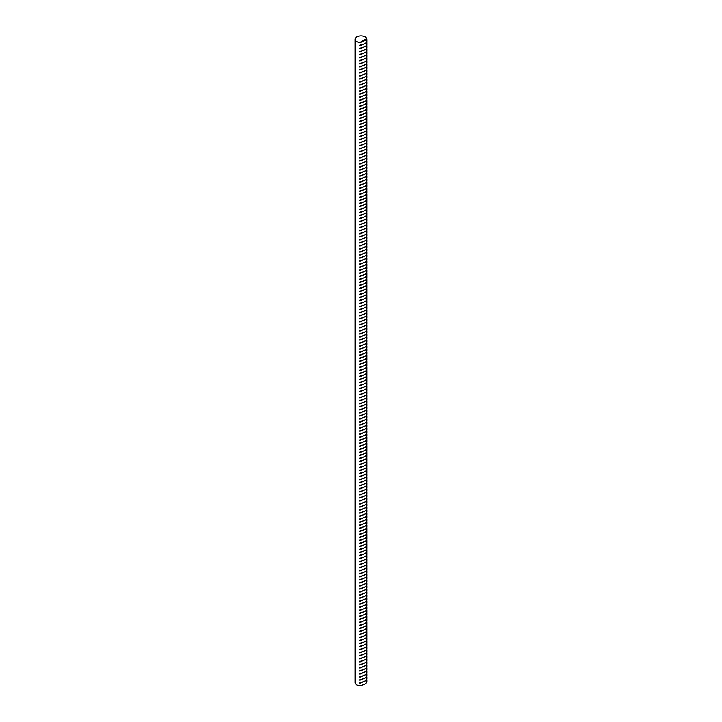 <?xml version="1.0" encoding="UTF-8"?>
<svg xmlns="http://www.w3.org/2000/svg" width="722" height="722" viewBox="0 0 722 722"><rect width="100%" height="100%" fill="white"/><g stroke="black" fill="none" stroke-linecap="round" stroke-linejoin="round"><path stroke-width="1.08" d="M366.83 41.948L366.92 42.751L359.809 45.82L359.809 45.179C364.556 44.213 366.884 42.869 366.794 41.145M366.83 48.013L366.92 48.825L359.809 51.894L359.809 51.253C364.556 50.287 366.884 48.943 366.794 47.219M366.83 54.087L366.92 54.89L359.809 57.968L359.809 57.327C364.556 56.361 366.884 55.016 366.794 53.293M366.83 60.161L366.92 60.964L359.809 64.032L359.809 63.401C364.556 62.435 366.884 61.081 366.794 59.357M366.83 66.234L366.92 67.038L359.809 70.106L359.809 69.465C364.556 68.5 366.884 67.155 366.794 65.431M366.83 72.299L366.92 73.112L359.809 76.18L359.809 75.539C364.556 74.574 366.884 73.229 366.794 71.505M366.83 78.373L366.92 79.176L359.809 82.245L359.809 81.613C364.556 80.647 366.884 79.303 366.794 77.579M366.83 84.447L366.92 85.25L359.809 88.319L359.809 87.678C364.556 86.712 366.884 85.367 366.794 83.644M366.83 90.521L366.92 91.324L359.809 94.392L359.809 93.752C364.556 92.786 366.884 91.441 366.794 89.718M366.83 96.586L366.92 97.398L359.809 100.466L359.809 99.826C364.556 98.86 366.884 97.515 366.794 95.791M366.83 102.659L366.92 103.463L359.809 106.531L359.809 105.899C364.556 104.934 366.884 103.589 366.794 101.865M366.83 108.733L366.92 109.536L359.809 112.605L359.809 111.964C364.556 110.998 366.884 109.654 366.794 107.93M366.83 114.798L366.92 115.61L359.809 118.679L359.809 118.038C364.556 117.072 366.884 115.728 366.794 114.004M366.83 120.872L366.92 121.675L359.809 124.753L359.809 124.112C364.556 123.146 366.884 121.801 366.794 120.078M366.83 126.946L366.92 127.749L359.809 130.817L359.809 130.186C364.556 129.22 366.884 127.875 366.794 126.151M366.83 133.019L366.92 133.823L359.809 136.891L359.809 136.25C364.556 135.285 366.884 133.94 366.794 132.216M366.83 139.084L366.92 139.897L359.809 142.965L359.809 142.324C364.556 141.359 366.884 140.014 366.794 138.29M366.83 145.158L366.92 145.961L359.809 149.039L359.809 148.398C364.556 147.432 366.884 146.088 366.794 144.364M366.83 151.232L366.92 152.035L359.809 155.104L359.809 154.472C364.556 153.506 366.884 152.161 366.794 150.429M366.83 157.306L366.92 158.109L359.809 161.177L359.809 160.537C364.556 159.571 366.884 158.226 366.794 156.503M366.83 163.371L366.92 164.183L359.809 167.251L359.809 166.611C364.556 165.645 366.884 164.3 366.794 162.576M366.83 169.444L366.92 170.248L359.809 173.316L359.809 172.684C364.556 171.719 366.884 170.374 366.794 168.65M366.83 175.518L366.92 176.321L359.809 179.39L359.809 178.749C364.556 177.783 366.884 176.439 366.794 174.715M366.83 181.592L366.92 182.395L359.809 185.464L359.809 184.823C364.556 183.857 366.884 182.513 366.794 180.789M366.83 187.657L366.92 188.469L359.809 191.538L359.809 190.897C364.556 189.931 366.884 188.586 366.794 186.863M366.83 193.731L366.92 194.534L359.809 197.602L359.809 196.971C364.556 196.005 366.884 194.66 366.794 192.936M366.83 199.804L366.92 200.608L359.809 203.676L359.809 203.035C364.556 202.07 366.884 200.725 366.794 199.001M366.83 205.869L366.92 206.682L359.809 209.75L359.809 209.109C364.556 208.144 366.884 206.799 366.794 205.075M366.83 211.943L366.92 212.746L359.809 215.824L359.809 215.183C364.556 214.217 366.884 212.873 366.794 211.149M366.83 218.017L366.92 218.82L359.809 221.889L359.809 221.257C364.556 220.291 366.884 218.946 366.794 217.223M366.83 224.091L366.92 224.894L359.809 227.962L359.809 227.322C364.556 226.356 366.884 225.011 366.794 223.288M366.83 230.156L366.92 230.968L359.809 234.036L359.809 233.396C364.556 232.43 366.884 231.085 366.794 229.361M366.83 236.229L366.92 237.033L359.809 240.11L359.809 239.469C364.556 238.504 366.884 237.159 366.794 235.435M366.83 242.303L366.92 243.106L359.809 246.175L359.809 245.543C364.556 244.577 366.884 243.233 366.794 241.5M366.83 248.377L366.92 249.18L359.809 252.249L359.809 251.608C364.556 250.642 366.884 249.298 366.794 247.574M366.83 254.442L366.92 255.254L359.809 258.323L359.809 257.682C364.556 256.716 366.884 255.371 366.794 253.648M366.83 260.516L366.92 261.319L359.809 264.396L359.809 263.756C364.556 262.79 366.884 261.445 366.794 259.721M366.83 266.589L366.92 267.393L359.809 270.461L359.809 269.82C364.556 268.855 366.884 267.51 366.794 265.786M366.83 272.663L366.92 273.467L359.809 276.535L359.809 275.894C364.556 274.929 366.884 273.584 366.794 271.86M366.83 278.728L366.92 279.54L359.809 282.609L359.809 281.968C364.556 281.002 366.884 279.658 366.794 277.934M366.83 284.802L366.92 285.605L359.809 288.674L359.809 288.042C364.556 287.076 366.884 285.731 366.794 284.008M366.83 290.876L366.92 291.679L359.809 294.747L359.809 294.107C364.556 293.141 366.884 291.796 366.794 290.073M366.83 296.941L366.92 297.753L359.809 300.821L359.809 300.181C364.556 299.215 366.884 297.87 366.794 296.146M366.83 303.014L366.92 303.818L359.809 306.895L359.809 306.254C364.556 305.289 366.884 303.944 366.794 302.22M366.83 309.088L366.92 309.891L359.809 312.96L359.809 312.328C364.556 311.363 366.884 310.018 366.794 308.294M366.83 315.162L366.92 315.965L359.809 319.034L359.809 318.393C364.556 317.427 366.884 316.083 366.794 314.359M366.83 321.227L366.92 322.039L359.809 325.108L359.809 324.467C364.556 323.501 366.884 322.156 366.794 320.433M366.83 327.301L366.92 328.104L359.809 331.181L359.809 330.541C364.556 329.575 366.884 328.23 366.794 326.506M366.83 333.374L366.92 334.178L359.809 337.246L359.809 336.614C364.556 335.649 366.884 334.304 366.794 332.571M366.83 339.448L366.92 340.252L359.809 343.32L359.809 342.679C364.556 341.714 366.884 340.369 366.794 338.645M366.83 345.513L366.92 346.325L359.809 349.394L359.809 348.753C364.556 347.787 366.884 346.443 366.794 344.719M366.83 351.587L366.92 352.39L359.809 355.468L359.809 354.827C364.556 353.861 366.884 352.517 366.794 350.793M366.83 357.661L366.92 358.464L359.809 361.532L359.809 360.892C364.556 359.935 366.884 358.581 366.794 356.858M366.83 363.735L366.92 364.538L359.809 367.606L359.809 366.966C364.556 366 366.884 364.655 366.794 362.931M366.83 369.799L366.92 370.612L359.809 373.68L359.809 373.039C364.556 372.074 366.884 370.729 366.794 369.005M366.83 375.873L366.92 376.676L359.809 379.745L359.809 379.113C364.556 378.147 366.884 376.803 366.794 375.079M366.83 381.947L366.92 382.75L359.809 385.819L359.809 385.178C364.556 384.212 366.884 382.868 366.794 381.144M366.83 388.012L366.92 388.824L359.809 391.893L359.809 391.252C364.556 390.286 366.884 388.941 366.794 387.218M366.83 394.086L366.92 394.898L359.809 397.966L359.809 397.326C364.556 396.36 366.884 395.015 366.794 393.291M366.83 400.159L366.92 400.963L359.809 404.031L359.809 403.399C364.556 402.434 366.884 401.089 366.794 399.365M366.83 406.233L366.92 407.037L359.809 410.105L359.809 409.464C364.556 408.499 366.884 407.154 366.794 405.43M366.83 412.298L366.92 413.11L359.809 416.179L359.809 415.538C364.556 414.572 366.884 413.228 366.794 411.504M366.83 418.372L366.92 419.175L359.809 422.253L359.809 421.612C364.556 420.646 366.884 419.302 366.794 417.578M366.83 424.446L366.92 425.249L359.809 428.317L359.809 427.686C364.556 426.72 366.884 425.375 366.794 423.643M366.83 430.52L366.92 431.323L359.809 434.391L359.809 433.751C364.556 432.785 366.884 431.44 366.794 429.716M366.83 436.584L366.92 437.397L359.809 440.465L359.809 439.824C364.556 438.859 366.884 437.514 366.794 435.79M366.83 442.658L366.92 443.461L359.809 446.539L359.809 445.898C364.556 444.933 366.884 443.588 366.794 441.864M366.83 448.732L366.92 449.535L359.809 452.604L359.809 451.972C364.556 451.006 366.884 449.653 366.794 447.929M366.83 454.806L366.92 455.609L359.809 458.678L359.809 458.037C364.556 457.071 366.884 455.726 366.794 454.003M366.83 460.871L366.92 461.683L359.809 464.751L359.809 464.111C364.556 463.145 366.884 461.8 366.794 460.076M366.83 466.944L366.92 467.748L359.809 470.816L359.809 470.184C364.556 469.219 366.884 467.874 366.794 466.15M366.83 473.018L366.92 473.822L359.809 476.89L359.809 476.249C364.556 475.284 366.884 473.939 366.794 472.215M366.83 479.092L366.92 479.895L359.809 482.964L359.809 482.323C364.556 481.357 366.884 480.013 366.794 478.289M366.83 485.157L366.92 485.969L359.809 489.038L359.809 488.397C364.556 487.431 366.884 486.087 366.794 484.363M366.83 491.231L366.92 492.034L359.809 495.102L359.809 494.471C364.556 493.505 366.884 492.16 366.794 490.437M366.83 497.305L366.92 498.108L359.809 501.176L359.809 500.536C364.556 499.57 366.884 498.225 366.794 496.501M366.83 503.369L366.92 504.182L359.809 507.25L359.809 506.609C364.556 505.644 366.884 504.299 366.794 502.575M366.83 509.443L366.92 510.246L359.809 513.324L359.809 512.683C364.556 511.717 366.884 510.373 366.794 508.649M366.83 515.517L366.92 516.32L359.809 519.389L359.809 518.757C364.556 517.791 366.884 516.447 366.794 514.714M366.83 521.591L366.92 522.394L359.809 525.463L359.809 524.822C364.556 523.856 366.884 522.511 366.794 520.788M366.83 527.656L366.92 528.468L359.809 531.536L359.809 530.896C364.556 529.93 366.884 528.585 366.794 526.861M366.83 533.729L366.92 534.533L359.809 537.61L359.809 536.969C364.556 536.004 366.884 534.659 366.794 532.935M366.83 539.803L366.92 540.607L359.809 543.675L359.809 543.043C364.556 542.078 366.884 540.724 366.794 539M366.83 545.877L366.92 546.68L359.809 549.749L359.809 549.108C364.556 548.142 366.884 546.798 366.794 545.074M366.83 551.942L366.92 552.754L359.809 555.823L359.809 555.182C364.556 554.216 366.884 552.871 366.794 551.148M366.83 558.016L366.92 558.819L359.809 561.887L359.809 561.256C364.556 560.29 366.884 558.945 366.794 557.222M366.83 564.09L366.92 564.893L359.809 567.961L359.809 567.321C364.556 566.355 366.884 565.01 366.794 563.286M366.83 570.163L366.92 570.967L359.809 574.035L359.809 573.394C364.556 572.429 366.884 571.084 366.794 569.36M366.83 576.228L366.92 577.04L359.809 580.109L359.809 579.468C364.556 578.502 366.884 577.158 366.794 575.434M366.83 582.302L366.92 583.105L359.809 586.174L359.809 585.542C364.556 584.576 366.884 583.232 366.794 581.508M366.83 588.376L366.92 589.179L359.809 592.248L359.809 591.607C364.556 590.641 366.884 589.296 366.794 587.573M366.83 594.441L366.92 595.253L359.809 598.321L359.809 597.681C364.556 596.715 366.884 595.37 366.794 593.646M366.83 600.514L366.92 601.318L359.809 604.395L359.809 603.754C364.556 602.789 366.884 601.444 366.794 599.72M366.83 606.588L366.92 607.392L359.809 610.46L359.809 609.828C364.556 608.863 366.884 607.518 366.794 605.794M366.83 612.662L366.92 613.465L359.809 616.534L359.809 615.893C364.556 614.927 366.884 613.583 366.794 611.859M366.83 618.727L366.92 619.539L359.809 622.608L359.809 621.967C364.556 621.001 366.884 619.657 366.794 617.933M366.83 624.801L366.92 625.604L359.809 628.682L359.809 628.041C364.556 627.075 366.884 625.73 366.794 624.007M366.83 630.875L366.92 631.678L359.809 634.746L359.809 634.115C364.556 633.149 366.884 631.804 366.794 630.071M366.83 636.948L366.92 637.752L359.809 640.82L359.809 640.179C364.556 639.214 366.884 637.869 366.794 636.145M366.83 643.013L366.92 643.825L359.809 646.894L359.809 646.253C364.556 645.288 366.884 643.943 366.794 642.219M366.83 649.087L366.92 649.89L359.809 652.968L359.809 652.327C364.556 651.361 366.884 650.017 366.794 648.293M366.83 655.161L366.92 655.964L359.809 659.033L359.809 658.392C364.556 657.426 366.884 656.081 366.794 654.358M366.83 661.235L366.92 662.038L359.809 665.106L359.809 664.466C364.556 663.5 366.884 662.155 366.794 660.431M366.83 667.299L366.92 668.112L359.809 671.18L359.809 670.539C364.556 669.574 366.884 668.229 366.794 666.505M366.83 673.373L366.92 674.177L359.809 677.245L359.809 676.613C364.556 675.648 366.884 674.303 366.794 672.579M366.83 679.447L366.92 680.25L359.809 683.319L359.809 682.678C364.556 681.712 366.884 680.368 366.794 678.644M366.83 676.406L366.92 677.218L359.809 680.286L359.809 679.646C364.556 678.68 366.884 677.335 366.794 675.611M366.83 670.341L366.92 671.144L359.809 674.213L359.809 673.572C364.556 672.606 366.884 671.261 366.794 669.538M366.83 664.267L366.92 665.07L359.809 668.139L359.809 667.507C364.556 666.541 366.884 665.197 366.794 663.464M366.83 658.193L366.92 658.996L359.809 662.074L359.809 661.433C364.556 660.468 366.884 659.123 366.794 657.399M366.83 652.119L366.92 652.932L359.809 656L359.809 655.359C364.556 654.394 366.884 653.049 366.794 651.325M366.83 646.055L366.92 646.858L359.809 649.926L359.809 649.286C364.556 648.32 366.884 646.975 366.794 645.251M366.83 639.981L366.92 640.784L359.809 643.853L359.809 643.221C364.556 642.255 366.884 640.91 366.794 639.187M366.83 633.907L366.92 634.719L359.809 637.788L359.809 637.147C364.556 636.181 366.884 634.837 366.794 633.113M366.83 627.833L366.92 628.645L359.809 631.714L359.809 631.073C364.556 630.107 366.884 628.763 366.794 627.039M366.83 621.768L366.92 622.572L359.809 625.64L359.809 624.999C364.556 624.034 366.884 622.689 366.794 620.965M366.83 615.695L366.92 616.498L359.809 619.566L359.809 618.934C364.556 617.969 366.884 616.624 366.794 614.9M366.83 609.621L366.92 610.433L359.809 613.501L359.809 612.861C364.556 611.895 366.884 610.55 366.794 608.827M366.83 603.556L366.92 604.359L359.809 607.428L359.809 606.787C364.556 605.821 366.884 604.476 366.794 602.753M366.83 597.482L366.92 598.285L359.809 601.354L359.809 600.722C364.556 599.756 366.884 598.403 366.794 596.679M366.83 591.408L366.92 592.211L359.809 595.289L359.809 594.648C364.556 593.683 366.884 592.338 366.794 590.614M366.83 585.334L366.92 586.147L359.809 589.215L359.809 588.574C364.556 587.609 366.884 586.264 366.794 584.54M366.83 579.27L366.92 580.073L359.809 583.141L359.809 582.501C364.556 581.535 366.884 580.19 366.794 578.466M366.83 573.196L366.92 573.999L359.809 577.068L359.809 576.436C364.556 575.47 366.884 574.125 366.794 572.393M366.83 567.122L366.92 567.925L359.809 571.003L359.809 570.362C364.556 569.396 366.884 568.052 366.794 566.328M366.83 561.048L366.92 561.86L359.809 564.929L359.809 564.288C364.556 563.322 366.884 561.978 366.794 560.254M366.83 554.983L366.92 555.787L359.809 558.855L359.809 558.214C364.556 557.249 366.884 555.904 366.794 554.18M366.83 548.91L366.92 549.713L359.809 552.781L359.809 552.149C364.556 551.184 366.884 549.839 366.794 548.115M366.83 542.836L366.92 543.639L359.809 546.716L359.809 546.076C364.556 545.11 366.884 543.765 366.794 542.042M366.83 536.762L366.92 537.574L359.809 540.643L359.809 540.002C364.556 539.036 366.884 537.691 366.794 535.968M366.83 530.697L366.92 531.5L359.809 534.569L359.809 533.928C364.556 532.962 366.884 531.618 366.794 529.894M366.83 524.623L366.92 525.426L359.809 528.495L359.809 527.863C364.556 526.898 366.884 525.553 366.794 523.829M366.83 518.549L366.92 519.362L359.809 522.43L359.809 521.789C364.556 520.824 366.884 519.479 366.794 517.755M366.83 512.485L366.92 513.288L359.809 516.356L359.809 515.716C364.556 514.75 366.884 513.405 366.794 511.681M366.83 506.411L366.92 507.214L359.809 510.283L359.809 509.642C364.556 508.676 366.884 507.331 366.794 505.608M366.83 500.337L366.92 501.14L359.809 504.218L359.809 503.577C364.556 502.611 366.884 501.267 366.794 499.543M366.83 494.263L366.92 495.075L359.809 498.144L359.809 497.503C364.556 496.537 366.884 495.193 366.794 493.469M366.83 488.198L366.92 489.002L359.809 492.07L359.809 491.429C364.556 490.464 366.884 489.119 366.794 487.395M366.83 482.125L366.92 482.928L359.809 485.996L359.809 485.364C364.556 484.399 366.884 483.054 366.794 481.321M366.83 476.051L366.92 476.854L359.809 479.931L359.809 479.291C364.556 478.325 366.884 476.98 366.794 475.257M366.83 469.977L366.92 470.789L359.809 473.858L359.809 473.217C364.556 472.251 366.884 470.906 366.794 469.183M366.83 463.912L366.92 464.715L359.809 467.784L359.809 467.143C364.556 466.177 366.884 464.833 366.794 463.109M366.83 457.838L366.92 458.641L359.809 461.71L359.809 461.078C364.556 460.113 366.884 458.768 366.794 457.044M366.83 451.764L366.92 452.568L359.809 455.645L359.809 455.004C364.556 454.039 366.884 452.694 366.794 450.97M366.83 445.691L366.92 446.503L359.809 449.571L359.809 448.931C364.556 447.965 366.884 446.62 366.794 444.896M366.83 439.626L366.92 440.429L359.809 443.498L359.809 442.857C364.556 441.891 366.884 440.546 366.794 438.823M366.83 433.552L366.92 434.355L359.809 437.424L359.809 436.792C364.556 435.826 366.884 434.482 366.794 432.758M366.83 427.478L366.92 428.29L359.809 431.359L359.809 430.718C364.556 429.752 366.884 428.408 366.794 426.684M366.83 421.413L366.92 422.217L359.809 425.285L359.809 424.644C364.556 423.679 366.884 422.334 366.794 420.61M366.83 415.34L366.92 416.143L359.809 419.211L359.809 418.57C364.556 417.605 366.884 416.26 366.794 414.536M366.83 409.266L366.92 410.069L359.809 413.137L359.809 412.506C364.556 411.54 366.884 410.195 366.794 408.471M366.83 403.192L366.92 404.004L359.809 407.073L359.809 406.432C364.556 405.466 366.884 404.121 366.794 402.398M366.83 397.127L366.92 397.93L359.809 400.999L359.809 400.358C364.556 399.392 366.884 398.048 366.794 396.324M366.83 391.053L366.92 391.856L359.809 394.925L359.809 394.293C364.556 393.328 366.884 391.983 366.794 390.25M366.83 384.979L366.92 385.783L359.809 388.86L359.809 388.219C364.556 387.254 366.884 385.909 366.794 384.185M366.83 378.906L366.92 379.718L359.809 382.786L359.809 382.146C364.556 381.18 366.884 379.835 366.794 378.111M366.83 372.841L366.92 373.644L359.809 376.713L359.809 376.072C364.556 375.106 366.884 373.761 366.794 372.038M366.83 366.767L366.92 367.57L359.809 370.639L359.809 370.007C364.556 369.041 366.884 367.697 366.794 365.973M366.83 360.693L366.92 361.496L359.809 364.574L359.809 363.933C364.556 362.967 366.884 361.623 366.794 359.899M366.83 354.619L366.92 355.432L359.809 358.5L359.809 357.859C364.556 356.894 366.884 355.549 366.794 353.825M366.83 348.555L366.92 349.358L359.809 352.426L359.809 351.785C364.556 350.82 366.884 349.475 366.794 347.751M366.83 342.481L366.92 343.284L359.809 346.352L359.809 345.721C364.556 344.755 366.884 343.41 366.794 341.687M366.83 336.407L366.92 337.219L359.809 340.288L359.809 339.647C364.556 338.681 366.884 337.336 366.794 335.613M366.83 330.342L366.92 331.145L359.809 334.214L359.809 333.573C364.556 332.607 366.884 331.263 366.794 329.539M366.83 324.268L366.92 325.071L359.809 328.14L359.809 327.499C364.556 326.534 366.884 325.189 366.794 323.465M366.83 318.194L366.92 318.998L359.809 322.066L359.809 321.434C364.556 320.469 366.884 319.124 366.794 317.4M366.83 312.121L366.92 312.933L359.809 316.001L359.809 315.361C364.556 314.395 366.884 313.05 366.794 311.326M366.83 306.056L366.92 306.859L359.809 309.928L359.809 309.287C364.556 308.321 366.884 306.976 366.794 305.253M366.83 299.982L366.92 300.785L359.809 303.854L359.809 303.222C364.556 302.256 366.884 300.903 366.794 299.179M366.83 293.908L366.92 294.711L359.809 297.789L359.809 297.148C364.556 296.182 366.884 294.838 366.794 293.114M366.83 287.834L366.92 288.647L359.809 291.715L359.809 291.074C364.556 290.109 366.884 288.764 366.794 287.04M366.83 281.77L366.92 282.573L359.809 285.641L359.809 285C364.556 284.035 366.884 282.69 366.794 280.966M366.83 275.696L366.92 276.499L359.809 279.567L359.809 278.936C364.556 277.97 366.884 276.625 366.794 274.892M366.83 269.622L366.92 270.425L359.809 273.503L359.809 272.862C364.556 271.896 366.884 270.551 366.794 268.828M366.83 263.548L366.92 264.36L359.809 267.429L359.809 266.788C364.556 265.822 366.884 264.478 366.794 262.754M366.83 257.483L366.92 258.286L359.809 261.355L359.809 260.714C364.556 259.749 366.884 258.404 366.794 256.68M366.83 251.409L366.92 252.213L359.809 255.281L359.809 254.649C364.556 253.684 366.884 252.339 366.794 250.615M366.83 245.336L366.92 246.148L359.809 249.216L359.809 248.576C364.556 247.61 366.884 246.265 366.794 244.541M366.83 239.262L366.92 240.074L359.809 243.143L359.809 242.502C364.556 241.536 366.884 240.191 366.794 238.468M366.83 233.197L366.92 234L359.809 237.069L359.809 236.428C364.556 235.462 366.884 234.118 366.794 232.394M366.83 227.123L366.92 227.926L359.809 230.995L359.809 230.363C364.556 229.397 366.884 228.053 366.794 226.329M366.83 221.049L366.92 221.862L359.809 224.93L359.809 224.289C364.556 223.324 366.884 221.979 366.794 220.255M366.83 214.985L366.92 215.788L359.809 218.856L359.809 218.215C364.556 217.25 366.884 215.905 366.794 214.181M366.83 208.911L366.92 209.714L359.809 212.782L359.809 212.151C364.556 211.185 366.884 209.831 366.794 208.107M366.83 202.837L366.92 203.64L359.809 206.718L359.809 206.077C364.556 205.111 366.884 203.766 366.794 202.043M366.83 196.763L366.92 197.575L359.809 200.644L359.809 200.003C364.556 199.037 366.884 197.693 366.794 195.969M366.83 190.698L366.92 191.501L359.809 194.57L359.809 193.929C364.556 192.964 366.884 191.619 366.794 189.895M366.83 184.624L366.92 185.428L359.809 188.496L359.809 187.864C364.556 186.899 366.884 185.554 366.794 183.821M366.83 178.551L366.92 179.354L359.809 182.431L359.809 181.791C364.556 180.825 366.884 179.48 366.794 177.756M366.83 172.477L366.92 173.289L359.809 176.358L359.809 175.717C364.556 174.751 366.884 173.406 366.794 171.683M366.83 166.412L366.92 167.215L359.809 170.284L359.809 169.643C364.556 168.677 366.884 167.333 366.794 165.609M366.83 160.338L366.92 161.141L359.809 164.21L359.809 163.578C364.556 162.612 366.884 161.268 366.794 159.544M366.83 154.264L366.92 155.077L359.809 158.145L359.809 157.504C364.556 156.539 366.884 155.194 366.794 153.47M366.83 148.19L366.92 149.003L359.809 152.071L359.809 151.43C364.556 150.465 366.884 149.12 366.794 147.396M366.83 142.126L366.92 142.929L359.809 145.997L359.809 145.357C364.556 144.391 366.884 143.046 366.794 141.322M366.83 136.052L366.92 136.855L359.809 139.924L359.809 139.292C364.556 138.326 366.884 136.981 366.794 135.258M366.83 129.978L366.92 130.79L359.809 133.859L359.809 133.218C364.556 132.252 366.884 130.908 366.794 129.184M366.83 123.913L366.92 124.716L359.809 127.785L359.809 127.144C364.556 126.179 366.884 124.834 366.794 123.11M366.83 117.839L366.92 118.643L359.809 121.711L359.809 121.07C364.556 120.105 366.884 118.76 366.794 117.036M366.83 111.766L366.92 112.569L359.809 115.646L359.809 115.006C364.556 114.04 366.884 112.695 366.794 110.971M366.83 105.692L366.92 106.504L359.809 109.573L359.809 108.932C364.556 107.966 366.884 106.621 366.794 104.898M366.83 99.627L366.92 100.43L359.809 103.499L359.809 102.858C364.556 101.892 366.884 100.548 366.794 98.824M366.83 93.553L366.92 94.356L359.809 97.425L359.809 96.793C364.556 95.827 366.884 94.483 366.794 92.75M366.83 87.479L366.92 88.283L359.809 91.36L359.809 90.719C364.556 89.754 366.884 88.409 366.794 86.685M366.83 81.406L366.92 82.218L359.809 85.286L359.809 84.645C364.556 83.68 366.884 82.335 366.794 80.611M366.83 75.341L366.92 76.144L359.809 79.212L359.809 78.572C364.556 77.606 366.884 76.261 366.794 74.537M366.83 69.267L366.92 70.07L359.809 73.139L359.809 72.507C364.556 71.541 366.884 70.196 366.794 68.473M366.83 63.193L366.92 63.996L359.809 67.074L359.809 66.433C364.556 65.467 366.884 64.123 366.794 62.399M366.83 57.119L366.92 57.931L359.809 61L359.809 60.359C364.556 59.394 366.884 58.049 366.794 56.325M366.83 51.054L366.92 51.858L359.809 54.926L359.809 54.285C364.556 53.32 366.884 51.975 366.794 50.251M366.83 44.981L366.92 45.784L359.809 48.852L359.809 48.221C364.556 47.255 366.884 45.91 366.794 44.186M356.812 41.668A5.92 3.42 0 0 0 359.809 42.598L366.794 38.564A5.92 3.42 0 0 0 365.188 36.84A5.92 3.42 0 0 0 358.735 36.1A5.92 3.42 0 0 0 355.08 39.259A5.92 3.42 0 0 0 356.812 41.668M355.08 39.259L355.08 682.552A5.92 3.42 0 0 0 356.812 684.97A5.92 3.42 0 0 0 359.809 685.9L359.809 685.719C364.556 684.754 366.884 683.409 366.794 681.685M366.794 38.753L366.92 39.719L359.809 42.788M366.794 38.564L359.809 42.598M359.809 683.319L361.442 682.38M359.809 680.286L361.442 679.339M359.809 677.245L361.442 676.306M359.809 674.213L361.442 673.274M359.809 671.18L361.442 670.233M359.809 668.139L361.442 667.2M359.809 665.106L361.442 664.159M359.809 662.074L361.442 661.126M359.809 659.033L361.442 658.094M359.809 656L361.442 655.053M359.809 652.968L361.442 652.02M359.809 649.926L361.442 648.988M359.809 646.894L361.442 645.946M359.809 643.853L361.442 642.914M359.809 640.82L361.442 639.882M359.809 637.788L361.442 636.84M359.809 634.746L361.442 633.808M359.809 631.714L361.442 630.766M359.809 628.682L361.442 627.734M359.809 625.64L361.442 624.701M359.809 622.608L361.442 621.66M359.809 619.566L361.442 618.628M359.809 616.534L361.442 615.595M359.809 613.501L361.442 612.554M359.809 610.46L361.442 609.521M359.809 607.428L361.442 606.48M359.809 604.395L361.442 603.448M359.809 601.354L361.442 600.415M359.809 598.321L361.442 597.374M359.809 595.289L361.442 594.341M359.809 592.248L361.442 591.309M359.809 589.215L361.442 588.268M359.809 586.174L361.442 585.235M359.809 583.141L361.442 582.203M359.809 580.109L361.442 579.161M359.809 577.068L361.442 576.129M359.809 574.035L361.442 573.087M359.809 571.003L361.442 570.055M359.809 567.961L361.442 567.023M359.809 564.929L361.442 563.981M359.809 561.887L361.442 560.949M359.809 558.855L361.442 557.916M359.809 555.823L361.442 554.875M359.809 552.781L361.442 551.843M359.809 549.749L361.442 548.801M359.809 546.716L361.442 545.769M359.809 543.675L361.442 542.736M359.809 540.643L361.442 539.695M359.809 537.61L361.442 536.663M359.809 534.569L361.442 533.63M359.809 531.536L361.442 530.589M359.809 528.495L361.442 527.556M359.809 525.463L361.442 524.524M359.809 522.43L361.442 521.483M359.809 519.389L361.442 518.45M359.809 516.356L361.442 515.409M359.809 513.324L361.442 512.376M359.809 510.283L361.442 509.344M359.809 507.25L361.442 506.303M359.809 504.218L361.442 503.27M359.809 501.176L361.442 500.238M359.809 498.144L361.442 497.196M359.809 495.102L361.442 494.164M359.809 492.07L361.442 491.131M359.809 489.038L361.442 488.09M359.809 485.996L361.442 485.058M359.809 482.964L361.442 482.016M359.809 479.931L361.442 478.984M359.809 476.89L361.442 475.951M359.809 473.858L361.442 472.91M359.809 470.816L361.442 469.878M359.809 467.784L361.442 466.845M359.809 464.751L361.442 463.804M359.809 461.71L361.442 460.771M359.809 458.678L361.442 457.73M359.809 455.645L361.442 454.698M359.809 452.604L361.442 451.665M359.809 449.571L361.442 448.624M359.809 446.539L361.442 445.591M359.809 443.498L361.442 442.559M359.809 440.465L361.442 439.517M359.809 437.424L361.442 436.485M359.809 434.391L361.442 433.453M359.809 431.359L361.442 430.411M359.809 428.317L361.442 427.379M359.809 425.285L361.442 424.337M359.809 422.253L361.442 421.305M359.809 419.211L361.442 418.273M359.809 416.179L361.442 415.231M359.809 413.137L361.442 412.199M359.809 410.105L361.442 409.166M359.809 407.073L361.442 406.125M359.809 404.031L361.442 403.093M359.809 400.999L361.442 400.06M359.809 397.966L361.442 397.019M359.809 394.925L361.442 393.986M359.809 391.893L361.442 390.945M359.809 388.86L361.442 387.913M359.809 385.819L361.442 384.88M359.809 382.786L361.442 381.839M359.809 379.745L361.442 378.806M359.809 376.713L361.442 375.774M359.809 373.68L361.442 372.732M359.809 370.639L361.442 369.7M359.809 367.606L361.442 366.659M359.809 364.574L361.442 363.626M359.809 361.532L361.442 360.594M359.809 358.5L361.442 357.552M359.809 355.468L361.442 354.52M359.809 352.426L361.442 351.488M359.809 349.394L361.442 348.446M359.809 346.352L361.442 345.414M359.809 343.32L361.442 342.381M359.809 340.288L361.442 339.34M359.809 337.246L361.442 336.308M359.809 334.214L361.442 333.266M359.809 331.181L361.442 330.234M359.809 328.14L361.442 327.201M359.809 325.108L361.442 324.16M359.809 322.066L361.442 321.128M359.809 319.034L361.442 318.095M359.809 316.001L361.442 315.054M359.809 312.96L361.442 312.021M359.809 309.928L361.442 308.98M359.809 306.895L361.442 305.947M359.809 303.854L361.442 302.915M359.809 300.821L361.442 299.874M359.809 297.789L361.442 296.841M359.809 294.747L361.442 293.809M359.809 291.715L361.442 290.767M359.809 288.674L361.442 287.735M359.809 285.641L361.442 284.703M359.809 282.609L361.442 281.661M359.809 279.567L361.442 278.629M359.809 276.535L361.442 275.587M359.809 273.503L361.442 272.555M359.809 270.461L361.442 269.523M359.809 267.429L361.442 266.481M359.809 264.396L361.442 263.449M359.809 261.355L361.442 260.416M359.809 258.323L361.442 257.375M359.809 255.281L361.442 254.343M359.809 252.249L361.442 251.31M359.809 249.216L361.442 248.269M359.809 246.175L361.442 245.236M359.809 243.143L361.442 242.195M359.809 240.11L361.442 239.162M359.809 237.069L361.442 236.13M359.809 234.036L361.442 233.089M359.809 230.995L361.442 230.056M359.809 227.962L361.442 227.024M359.809 224.93L361.442 223.982M359.809 221.889L361.442 220.95M359.809 218.856L361.442 217.909M359.809 215.824L361.442 214.876M359.809 212.782L361.442 211.844M359.809 209.75L361.442 208.802M359.809 206.718L361.442 205.77M359.809 203.676L361.442 202.738M359.809 200.644L361.442 199.696M359.809 197.602L361.442 196.664M359.809 194.57L361.442 193.631M359.809 191.538L361.442 190.59M359.809 188.496L361.442 187.558M359.809 185.464L361.442 184.516M359.809 182.431L361.442 181.484M359.809 179.39L361.442 178.451M359.809 176.358L361.442 175.41M359.809 173.316L361.442 172.377M359.809 170.284L361.442 169.345M359.809 167.251L361.442 166.304M359.809 164.21L361.442 163.271M359.809 161.177L361.442 160.23M359.809 158.145L361.442 157.197M359.809 155.104L361.442 154.165M359.809 152.071L361.442 151.124M359.809 149.039L361.442 148.091M359.809 145.997L361.442 145.059M359.809 142.965L361.442 142.017M359.809 139.924L361.442 138.985M359.809 136.891L361.442 135.953M359.809 133.859L361.442 132.911M359.809 130.817L361.442 129.879M359.809 127.785L361.442 126.837M359.809 124.753L361.442 123.805M359.809 121.711L361.442 120.773M359.809 118.679L361.442 117.731M359.809 115.646L361.442 114.699M359.809 112.605L361.442 111.666M359.809 109.573L361.442 108.625M359.809 106.531L361.442 105.593M359.809 103.499L361.442 102.56M359.809 100.466L361.442 99.519M359.809 97.425L361.442 96.486M359.809 94.392L361.442 93.445M359.809 91.36L361.442 90.412M359.809 88.319L361.442 87.38M359.809 85.286L361.442 84.339M359.809 82.245L361.442 81.306M359.809 79.212L361.442 78.274M359.809 76.18L361.442 75.232M359.809 73.139L361.442 72.2M359.809 70.106L361.442 69.159M359.809 67.074L361.442 66.126M359.809 64.032L361.442 63.094M359.809 61L361.442 60.052M359.809 57.968L361.442 57.02M359.809 54.926L361.442 53.988M359.809 51.894L361.442 50.946M359.809 48.852L361.442 47.914M359.809 45.82L361.442 44.881M366.92 39.719L366.92 41.56M366.92 42.751L366.92 44.593M366.92 45.784L366.92 47.634M366.92 48.825L366.92 50.666M366.92 51.858L366.92 53.699M366.92 54.89L366.92 56.74M366.92 57.931L366.92 59.773M366.92 60.964L366.92 62.814M366.92 63.996L366.92 65.846M366.92 67.038L366.92 68.879M366.92 70.07L366.92 71.92M366.92 73.112L366.92 74.953M366.92 76.144L366.92 77.985M366.92 79.176L366.92 81.026M366.92 82.218L366.92 84.059M366.92 85.25L366.92 87.091M366.92 88.283L366.92 90.133M366.92 91.324L366.92 93.165M366.92 94.356L366.92 96.206M366.92 97.398L366.92 99.239M366.92 100.43L366.92 102.271M366.92 103.463L366.92 105.313M366.92 106.504L366.92 108.345M366.92 109.536L366.92 111.378M366.92 112.569L366.92 114.419M366.92 115.61L366.92 117.451M366.92 118.643L366.92 120.484M366.92 121.675L366.92 123.525M366.92 124.716L366.92 126.558M366.92 127.749L366.92 129.599M366.92 130.79L366.92 132.631M366.92 133.823L366.92 135.664M366.92 136.855L366.92 138.705M366.92 139.897L366.92 141.738M366.92 142.929L366.92 144.77M366.92 145.961L366.92 147.811M366.92 149.003L366.92 150.844M366.92 152.035L366.92 153.885M366.92 155.077L366.92 156.918M366.92 158.109L366.92 159.95M366.92 161.141L366.92 162.992M366.92 164.183L366.92 166.024M366.92 167.215L366.92 169.056M366.92 170.248L366.92 172.098M366.92 173.289L366.92 175.13M366.92 176.321L366.92 178.163M366.92 179.354L366.92 181.204M366.92 182.395L366.92 184.236M366.92 185.428L366.92 187.278M366.92 188.469L366.92 190.31M366.92 191.501L366.92 193.343M366.92 194.534L366.92 196.384M366.92 197.575L366.92 199.416M366.92 200.608L366.92 202.449M366.92 203.64L366.92 205.49M366.92 206.682L366.92 208.523M366.92 209.714L366.92 211.555M366.92 212.746L366.92 214.596M366.92 215.788L366.92 217.629M366.92 218.82L366.92 220.67M366.92 221.862L366.92 223.703M366.92 224.894L366.92 226.735M366.92 227.926L366.92 229.776M366.92 230.968L366.92 232.809M366.92 234L366.92 235.841M366.92 237.033L366.92 238.883M366.92 240.074L366.92 241.915M366.92 243.106L366.92 244.957M366.92 246.148L366.92 247.989M366.92 249.18L366.92 251.021M366.92 252.213L366.92 254.063M366.92 255.254L366.92 257.095M366.92 258.286L366.92 260.128M366.92 261.319L366.92 263.169M366.92 264.36L366.92 266.201M366.92 267.393L366.92 269.234M366.92 270.425L366.92 272.275M366.92 273.467L366.92 275.308M366.92 276.499L366.92 278.349M366.92 279.54L366.92 281.381M366.92 282.573L366.92 284.414M366.92 285.605L366.92 287.455M366.92 288.647L366.92 290.488M366.92 291.679L366.92 293.52M366.92 294.711L366.92 296.562M366.92 297.753L366.92 299.594M366.92 300.785L366.92 302.635M366.92 303.818L366.92 305.668M366.92 306.859L366.92 308.7M366.92 309.891L366.92 311.742M366.92 312.933L366.92 314.774M366.92 315.965L366.92 317.806M366.92 318.998L366.92 320.848M366.92 322.039L366.92 323.88M366.92 325.071L366.92 326.913M366.92 328.104L366.92 329.954M366.92 331.145L366.92 332.986M366.92 334.178L366.92 336.028M366.92 337.219L366.92 339.06M366.92 340.252L366.92 342.093M366.92 343.284L366.92 345.134M366.92 346.325L366.92 348.166M366.92 349.358L366.92 351.199M366.92 352.39L366.92 354.24M366.92 355.432L366.92 357.273M366.92 358.464L366.92 360.305M366.92 361.496L366.92 363.346M366.92 364.538L366.92 366.379M366.92 367.57L366.92 369.42M366.92 370.612L366.92 372.453M366.92 373.644L366.92 375.485M366.92 376.676L366.92 378.527M366.92 379.718L366.92 381.559M366.92 382.75L366.92 384.591M366.92 385.783L366.92 387.633M366.92 388.824L366.92 390.665M366.92 391.856L366.92 393.707M366.92 394.898L366.92 396.739M366.92 397.93L366.92 399.771M366.92 400.963L366.92 402.813M366.92 404.004L366.92 405.845M366.92 407.037L366.92 408.878M366.92 410.069L366.92 411.919M366.92 413.11L366.92 414.951M366.92 416.143L366.92 417.984M366.92 419.175L366.92 421.025M366.92 422.217L366.92 424.058M366.92 425.249L366.92 427.099M366.92 428.29L366.92 430.132M366.92 431.323L366.92 433.164M366.92 434.355L366.92 436.205M366.92 437.397L366.92 439.238M366.92 440.429L366.92 442.27M366.92 443.461L366.92 445.312M366.92 446.503L366.92 448.344M366.92 449.535L366.92 451.385M366.92 452.568L366.92 454.418M366.92 455.609L366.92 457.45M366.92 458.641L366.92 460.492M366.92 461.683L366.92 463.524M366.92 464.715L366.92 466.556M366.92 467.748L366.92 469.598M366.92 470.789L366.92 472.63M366.92 473.822L366.92 475.663M366.92 476.854L366.92 478.704M366.92 479.895L366.92 481.736M366.92 482.928L366.92 484.778M366.92 485.969L366.92 487.81M366.92 489.002L366.92 490.843M366.92 492.034L366.92 493.884M366.92 495.075L366.92 496.916M366.92 498.108L366.92 499.949M366.92 501.14L366.92 502.99M366.92 504.182L366.92 506.023M366.92 507.214L366.92 509.055M366.92 510.246L366.92 512.097M366.92 513.288L366.92 515.129M366.92 516.32L366.92 518.17M366.92 519.362L366.92 521.203M366.92 522.394L366.92 524.235M366.92 525.426L366.92 527.277M366.92 528.468L366.92 530.309M366.92 531.5L366.92 533.341M366.92 534.533L366.92 536.383M366.92 537.574L366.92 539.415M366.92 540.607L366.92 542.457M366.92 543.639L366.92 545.489M366.92 546.68L366.92 548.521M366.92 549.713L366.92 551.563M366.92 552.754L366.92 554.595M366.92 555.787L366.92 557.628M366.92 558.819L366.92 560.669M366.92 561.86L366.92 563.702M366.92 564.893L366.92 566.734M366.92 567.925L366.92 569.775M366.92 570.967L366.92 572.808M366.92 573.999L366.92 575.849M366.92 577.04L366.92 578.882M366.92 580.073L366.92 581.914M366.92 583.105L366.92 584.955M366.92 586.147L366.92 587.988M366.92 589.179L366.92 591.02M366.92 592.211L366.92 594.062M366.92 595.253L366.92 597.094M366.92 598.285L366.92 600.126M366.92 601.318L366.92 603.168M366.92 604.359L366.92 606.2M366.92 607.392L366.92 609.242M366.92 610.433L366.92 612.274M366.92 613.465L366.92 615.306M366.92 616.498L366.92 618.348M366.92 619.539L366.92 621.38M366.92 622.572L366.92 624.413M366.92 625.604L366.92 627.454M366.92 628.645L366.92 630.486M366.92 631.678L366.92 633.528M366.92 634.719L366.92 636.56M366.92 637.752L366.92 639.593M366.92 640.784L366.92 642.634M366.92 643.825L366.92 645.667M366.92 646.858L366.92 648.699M366.92 649.89L366.92 651.74M366.92 652.932L366.92 654.773M366.92 655.964L366.92 657.805M366.92 658.996L366.92 660.847M366.92 662.038L366.92 663.879M366.92 665.07L366.92 666.92M366.92 668.112L366.92 669.953M366.92 671.144L366.92 672.985M366.92 674.177L366.92 676.027M366.92 677.218L366.92 679.059M366.92 680.25L366.92 682.091"/></g></svg>
